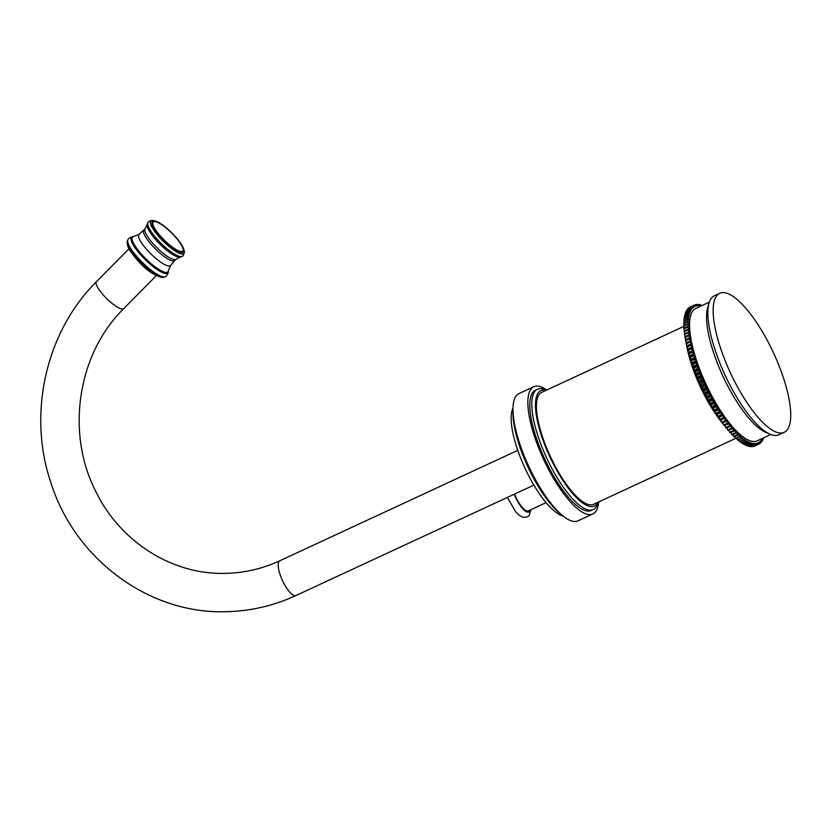 <?xml version="1.0" encoding="UTF-8"?>
<svg xmlns="http://www.w3.org/2000/svg" width="832" height="832" viewBox="0 0 832 832"><rect width="100%" height="100%" fill="white"/><g stroke="black" fill="none" stroke-linecap="round" stroke-linejoin="round"><path stroke-width="1.25" d="M726.284 363.428A76.638 23.743 65.1 0 0 784.202 432.338A76.638 23.743 65.1 0 0 777.598 362.201A76.638 23.743 -114.9 0 0 719.68 293.29A76.638 23.743 -114.9 0 0 726.284 363.428M719.68 293.29L714.386 295.745A76.638 23.743 65.1 0 0 709.134 302.796A76.638 23.743 65.1 0 0 720.99 365.882A76.638 23.743 65.1 0 0 770.13 434.252A76.638 23.743 65.1 0 0 778.908 434.793L784.202 432.338M770.13 434.252L765.825 432.411A72.966 22.61 -114.9 0 1 719.046 367.328A72.966 22.61 65.1 0 1 707.762 307.268L709.134 302.796M709.342 302.141L695.781 308.443A72.966 22.61 65.1 0 0 702.062 375.211A72.966 22.61 -114.9 0 0 757.203 440.814L770.765 434.512M701.678 305.698L701.178 304.97A76.638 23.743 65.1 0 0 700.814 304.855L700.762 306.124L699.67 304.595A76.638 23.743 65.1 0 0 699.327 304.533L699.338 305.874L698.246 304.408A76.638 23.743 65.1 0 0 697.913 304.398L697.986 305.812L696.883 304.418A76.638 23.743 65.1 0 0 696.582 304.45L696.706 305.937L695.614 304.616A76.638 23.743 65.1 0 0 695.334 304.699L695.51 306.249L694.429 305.011A76.638 23.743 65.1 0 0 694.231 305.105A76.638 23.743 65.1 0 0 694.158 305.136L694.398 306.748L693.326 305.594A76.638 23.743 65.1 0 0 693.087 305.76L693.378 307.434L692.318 306.374A76.638 23.743 65.1 0 0 692.099 306.582L692.453 308.308L691.413 307.33A76.638 23.743 65.1 0 0 691.205 307.59L691.61 309.358L690.591 308.474A76.638 23.743 65.1 0 0 690.414 308.776L690.872 310.596L689.874 309.806A76.638 23.743 65.1 0 0 689.718 310.138L690.227 312L689.25 311.303A76.638 23.743 65.1 0 0 689.114 311.688L689.676 313.581L688.73 312.988A76.638 23.743 65.1 0 0 688.626 313.404L689.229 315.328L688.314 314.829A76.638 23.743 65.1 0 0 688.241 315.297L688.886 317.242L688.012 316.846A76.638 23.743 65.1 0 0 687.95 317.346L688.646 319.301L687.804 319.01A76.638 23.743 65.1 0 0 687.773 319.55L688.511 321.526L687.71 321.329A76.638 23.743 65.1 0 0 687.7 321.901L688.48 323.887L687.721 323.804A76.638 23.743 65.1 0 0 687.731 324.407L688.553 326.394L687.835 326.404A76.638 23.743 65.1 0 0 687.877 327.038L688.73 329.025L688.054 329.15A76.638 23.743 65.1 0 0 688.116 329.815L689.01 331.781L688.376 332.01A76.638 23.743 65.1 0 0 688.47 332.706L689.395 334.662L688.813 334.994A76.638 23.743 65.1 0 0 688.927 335.712L689.884 337.646L689.343 338.083A76.638 23.743 65.1 0 0 689.478 338.822L690.466 340.735L689.978 341.266A76.638 23.743 65.1 0 0 690.144 342.035L691.153 343.918L690.716 344.552A76.638 23.743 65.1 0 0 690.903 345.332L691.933 347.183L691.548 347.911A76.638 23.743 65.1 0 0 691.756 348.722L692.806 350.522L692.474 351.354A76.638 23.743 65.1 0 0 692.713 352.165L693.503 354.848A76.638 23.743 65.1 0 0 693.753 355.68L694.616 358.405A76.638 23.743 65.1 0 0 694.886 359.247L695.812 362.003A76.638 23.743 65.1 0 0 696.103 362.856L697.091 365.633A76.638 23.743 65.1 0 0 697.414 366.496L698.464 369.294A76.638 23.743 65.1 0 0 698.797 370.157L699.899 372.965A76.638 23.743 65.1 0 0 700.253 373.838L701.418 376.646A76.638 23.743 65.1 0 0 701.782 377.51L702.998 380.318A76.638 23.743 65.1 0 0 703.383 381.181L704.652 383.968A76.638 23.743 65.1 0 0 705.047 384.831L706.358 387.598A76.638 23.743 65.1 0 0 706.763 388.45L708.115 391.196A76.638 23.743 65.1 0 0 708.542 392.038L709.935 394.742A76.638 23.743 65.1 0 0 710.372 395.574L711.797 398.237A76.638 23.743 65.1 0 0 712.234 399.058L713.69 401.669A76.638 23.743 65.1 0 0 714.147 402.47L715.624 405.028A76.638 23.743 65.1 0 0 716.082 405.808L717.59 408.294A76.638 23.743 65.1 0 0 718.058 409.053L719.576 411.476A76.638 23.743 65.1 0 0 720.044 412.214L720.928 412.61L721.583 414.554A76.638 23.743 65.1 0 0 722.062 415.272L722.904 415.563L723.601 417.529A76.638 23.743 65.1 0 0 724.079 418.205L724.89 418.402L725.629 420.378A76.638 23.743 65.1 0 0 726.107 421.034L726.877 421.117L727.667 423.103A76.638 23.743 65.1 0 0 728.146 423.727L728.863 423.706L729.695 425.693A76.638 23.743 65.1 0 0 730.163 426.286L730.85 426.171L731.713 428.147A76.638 23.743 65.1 0 0 732.181 428.709L732.815 428.48L733.71 430.456A76.638 23.743 65.1 0 0 734.188 430.976L734.77 430.654L735.696 432.609A76.638 23.743 65.1 0 0 736.164 433.098L736.705 432.671L737.662 434.606A76.638 23.743 65.1 0 0 738.119 435.053L738.608 434.522L739.586 436.436A76.638 23.743 65.1 0 0 740.033 436.842L740.47 436.218L741.478 438.1A76.638 23.743 65.1 0 0 741.915 438.464L742.3 437.736L743.33 439.587A76.638 23.743 65.1 0 0 743.766 439.91L744.089 439.088L745.139 440.898A76.638 23.743 65.1 0 0 745.555 441.178L745.826 440.263L746.886 442.021A76.638 23.743 65.1 0 0 747.302 442.26L747.51 441.251L748.592 442.967A76.638 23.743 65.1 0 0 748.977 443.154L749.143 442.062L750.225 443.716A76.638 23.743 65.1 0 0 750.61 443.872L750.703 442.686L751.806 444.288A76.638 23.743 65.1 0 0 752.159 444.392L752.211 443.123L753.303 444.662A76.638 23.743 65.1 0 0 753.646 444.725L753.636 443.383L754.738 444.839A76.638 23.743 65.1 0 0 755.061 444.86L754.988 443.446L756.09 444.829A76.638 23.743 65.1 0 0 756.392 444.808L756.267 443.31L757.359 444.631A76.638 23.743 65.1 0 0 757.65 444.558L757.463 442.998L758.545 444.236A76.638 23.743 65.1 0 0 758.742 444.153A76.638 23.743 65.1 0 0 758.815 444.122L758.576 442.499L759.647 443.654A76.638 23.743 65.1 0 0 759.886 443.487L759.595 441.813L760.656 442.884A76.638 23.743 65.1 0 0 760.874 442.666L760.531 440.939L761.571 441.917A76.638 23.743 65.1 0 0 761.769 441.667L761.363 439.889L762.382 440.773A76.638 23.743 65.1 0 0 762.559 440.482L762.112 438.651L763.1 439.452A76.638 23.743 65.1 0 0 763.256 439.109L762.996 438.121M697.143 304.751L697.913 304.398M695.781 304.814L696.582 304.45M694.491 305.084L695.334 304.699M694.158 305.136L690.196 306.977A76.638 23.743 -114.9 0 1 690.258 306.946A76.638 23.743 -114.9 0 1 690.331 306.914M693.087 305.76L689.114 307.601A76.638 23.743 -114.9 0 1 689.364 307.434L693.326 305.594M692.099 306.582L688.137 308.422A76.638 23.743 -114.9 0 1 688.355 308.214L692.318 306.374M691.205 307.59L687.242 309.421A76.638 23.743 -114.9 0 1 687.44 309.171L691.413 307.33M687.242 309.421L687.367 309.972M690.414 308.776L686.442 310.617A76.638 23.743 -114.9 0 1 686.618 310.315L690.591 308.474M686.442 310.617L686.618 311.314M689.718 310.138L685.745 311.979A76.638 23.743 -114.9 0 1 685.901 311.646L689.874 309.806M685.745 311.979L685.974 312.822M689.114 311.688L685.152 313.529A76.638 23.743 -114.9 0 1 685.287 313.144L689.25 311.303M685.152 313.529L685.443 314.517M688.626 313.404L684.663 315.245A76.638 23.743 -114.9 0 1 684.767 314.829L688.73 312.988M684.663 315.245L685.017 316.368M688.241 315.297L684.268 317.138A76.638 23.743 -114.9 0 1 684.351 316.67L688.314 314.829M684.268 317.138L684.694 318.386M687.95 317.346L683.987 319.176A76.638 23.743 -114.9 0 1 684.039 318.687L688.012 316.846M683.987 319.176L684.476 320.559M687.773 319.55L683.81 321.391A76.638 23.743 -114.9 0 1 683.842 320.85L687.804 319.01M683.81 321.391L684.372 322.878M687.7 321.901L683.738 323.742A76.638 23.743 -114.9 0 1 683.738 323.17L687.71 321.329M683.738 323.742L684.372 325.354M687.731 324.407L683.769 326.248A76.638 23.743 -114.9 0 1 683.748 325.645L687.721 323.804M683.769 326.248L684.476 327.964M687.877 327.038L683.904 328.879A76.638 23.743 -114.9 0 1 683.862 328.245L687.835 326.404M683.904 328.879L684.694 330.699M688.116 329.815L684.154 331.656A76.638 23.743 -114.9 0 1 684.081 330.99L688.054 329.15M684.154 331.656L685.017 333.57M688.47 332.706L684.507 334.547A76.638 23.743 -114.9 0 1 684.414 333.85L688.376 332.01M684.507 334.547L685.433 336.502L689.395 334.662M685.433 336.502L688.813 334.994M688.927 335.712L684.954 337.553A76.638 23.743 -114.9 0 1 684.84 336.835M684.954 337.553L685.911 339.487L689.884 337.646M685.911 339.487L689.343 338.083M689.478 338.822L685.516 340.662A76.638 23.743 -114.9 0 1 685.37 339.924M685.516 340.662L686.494 342.576L690.466 340.735M686.494 342.576L689.978 341.266M690.144 342.035L686.171 343.876A76.638 23.743 -114.9 0 1 686.015 343.106M686.171 343.876L687.18 345.758L691.153 343.918M687.18 345.758L690.716 344.552M690.903 345.332L686.93 347.173A76.638 23.743 -114.9 0 1 686.743 346.393M686.93 347.173L687.96 349.024L691.933 347.183M687.96 349.024L687.575 349.752L691.548 347.911M691.756 348.722L687.794 350.553A76.638 23.743 -114.9 0 1 687.575 349.752M687.794 350.553L688.834 352.362L692.806 350.522M688.834 352.362L688.511 353.194L692.474 351.354M692.713 352.165L688.74 354.006A76.638 23.743 -114.9 0 1 688.511 353.194M688.74 354.006L689.801 355.774L693.774 353.933M689.801 355.774L689.53 356.689L693.503 354.848M693.753 355.68L689.79 357.521A76.638 23.743 -114.9 0 1 689.53 356.689M689.79 357.521L690.862 359.237L694.824 357.396M690.862 359.237L690.643 360.246L694.616 358.405M694.886 359.247L690.924 361.088A76.638 23.743 -114.9 0 1 690.643 360.246M690.924 361.088L692.006 362.742L695.968 360.901M692.006 362.742L691.85 363.844L695.812 362.003M696.103 362.856L692.141 364.697A76.638 23.743 -114.9 0 1 691.85 363.844M692.141 364.697L693.233 366.298L697.195 364.458M693.233 366.298L693.129 367.474L697.091 365.633M697.414 366.496L693.441 368.337A76.638 23.743 -114.9 0 1 693.129 367.474M693.441 368.337L694.543 369.866L698.506 368.035M694.543 369.866L694.491 371.134L698.464 369.294M698.797 370.157L694.824 371.998A76.638 23.743 -114.9 0 1 694.491 371.134M694.824 371.998L695.926 373.464L699.889 371.623M695.926 373.464L695.937 374.806L699.899 372.965M700.253 373.838L696.29 375.679A76.638 23.743 -114.9 0 1 695.937 374.806M696.29 375.679L697.382 377.062L701.345 375.222M697.382 377.062L697.455 378.487L701.418 376.646M701.782 377.51L697.819 379.35A76.638 23.743 -114.9 0 1 697.455 378.487M697.819 379.35L698.911 380.671L702.874 378.83M698.911 380.671L699.036 382.158L702.998 380.318M703.383 381.181L699.421 383.022A76.638 23.743 -114.9 0 1 699.036 382.158M699.421 383.022L700.502 384.259L704.465 382.418M700.502 384.259L700.679 385.809L704.652 383.968M705.047 384.831L701.085 386.672A76.638 23.743 -114.9 0 1 700.679 385.809M701.085 386.672L702.156 387.826L706.118 385.986M702.156 387.826L702.395 389.438L706.358 387.598M706.763 388.45L702.801 390.291A76.638 23.743 -114.9 0 1 702.395 389.438M702.801 390.291L703.862 391.362L707.824 389.522M703.862 391.362L704.153 393.037L708.115 391.196M708.542 392.038L704.579 393.879A76.638 23.743 -114.9 0 1 704.153 393.037M704.579 393.879L705.619 394.857L709.582 393.016M705.619 394.857L705.962 396.583L709.935 394.742M710.372 395.574L706.399 397.415A76.638 23.743 -114.9 0 1 705.962 396.583M706.399 397.415L707.418 398.299L711.391 396.458M707.418 398.299L707.824 400.078L711.797 398.237M712.234 399.058L708.271 400.899A76.638 23.743 -114.9 0 1 707.824 400.078M708.271 400.899L709.27 401.69L713.232 399.849M709.27 401.69L709.727 403.51L713.69 401.669M714.147 402.47L710.174 404.31A76.638 23.743 -114.9 0 1 709.727 403.51M710.174 404.31L711.152 405.007L715.114 403.166M711.152 405.007L711.662 406.869L715.624 405.028M716.082 405.808L712.119 407.649A76.638 23.743 -114.9 0 1 711.662 406.869M712.119 407.649L713.066 408.242L717.028 406.401M713.066 408.242L713.627 410.134L717.59 408.294M718.058 409.053L714.085 410.894A76.638 23.743 -114.9 0 1 713.627 410.134M714.085 410.894L715 411.393L718.973 409.552M715 411.393L715.614 413.317L719.576 411.476M720.044 412.214L716.082 414.055A76.638 23.743 -114.9 0 1 715.614 413.317M716.082 414.055L716.966 414.45L720.928 412.61M716.966 414.45L717.621 416.395L721.583 414.554M722.062 415.272L718.089 417.102A76.638 23.743 -114.9 0 1 717.621 416.395M718.089 417.102L718.942 417.404L722.904 415.563M718.942 417.404L719.638 419.37L723.601 417.529M724.079 418.205L720.117 420.046A76.638 23.743 -114.9 0 1 719.638 419.37M720.117 420.046L724.89 418.402M720.928 420.243L721.666 422.219L725.629 420.378M726.107 421.034L722.145 422.874A76.638 23.743 -114.9 0 1 721.666 422.219M722.145 422.874L726.877 421.117M722.914 422.958L723.694 424.944L727.667 423.103M728.146 423.727L724.173 425.568A76.638 23.743 -114.9 0 1 723.694 424.944M724.173 425.568L728.863 423.706M724.901 425.547L725.722 427.534L729.695 425.693M730.163 426.286L726.201 428.126A76.638 23.743 -114.9 0 1 725.722 427.534M726.201 428.126L730.85 426.171M726.887 428.012L727.74 429.988L731.713 428.147M732.181 428.709L728.218 430.55A76.638 23.743 -114.9 0 1 727.74 429.988M728.218 430.55L732.815 428.48M728.853 430.321L729.747 432.297L733.71 430.456M734.188 430.976L730.215 432.817A76.638 23.743 -114.9 0 1 729.747 432.297M730.829 432.536L731.734 434.45L735.696 432.609M736.164 433.098L732.202 434.938A76.638 23.743 -114.9 0 1 731.734 434.45M732.805 434.658L733.689 436.446L737.662 434.606M738.119 435.053L734.146 436.894A76.638 23.743 -114.9 0 1 733.689 436.446M734.76 436.613L735.623 438.277L739.586 436.436M740.033 436.842L736.07 438.682A76.638 23.743 -114.9 0 1 735.623 438.277M736.694 438.402L737.516 439.941L741.478 438.1M741.915 438.464L737.953 440.305A76.638 23.743 -114.9 0 1 737.516 439.941M738.577 440.014L739.367 441.428L743.33 439.587M743.766 439.91L739.794 441.75A76.638 23.743 -114.9 0 1 739.367 441.428M740.428 441.459L741.166 442.738L745.139 440.898M745.555 441.178L741.593 443.019A76.638 23.743 -114.9 0 1 741.166 442.738M742.238 442.718L742.924 443.862L746.886 442.021M747.302 442.26L743.33 444.101A76.638 23.743 -114.9 0 1 742.924 443.862M743.985 443.799L744.619 444.808L748.592 442.967M748.977 443.154L745.014 444.995A76.638 23.743 -114.9 0 1 744.619 444.808M745.69 444.683L746.262 445.557L750.225 443.716M750.61 443.872L746.637 445.713A76.638 23.743 -114.9 0 1 746.262 445.557M747.334 445.39L747.833 446.129L751.806 444.288M752.159 444.392L748.197 446.233A76.638 23.743 -114.9 0 1 747.833 446.129M748.904 445.9L749.341 446.503L753.303 444.662M753.646 444.725L749.684 446.566A76.638 23.743 -114.9 0 1 749.341 446.503M750.422 446.222L750.766 446.68L754.738 444.839M755.061 444.86L751.098 446.701A76.638 23.743 -114.9 0 1 750.766 446.68M751.858 446.347L756.09 444.829M756.392 444.808L752.43 446.649A76.638 23.743 -114.9 0 1 752.118 446.67M753.23 446.274L757.359 444.631M757.65 444.558L753.678 446.399A76.638 23.743 -114.9 0 1 753.397 446.472M754.52 446.004L758.545 444.236M758.68 444.174L754.842 445.962A76.638 23.743 -114.9 0 1 754.78 445.983A76.638 23.743 -114.9 0 1 754.582 446.077M758.805 444.049L759.647 443.654M759.845 443.248L760.656 442.884M760.802 442.281L761.571 441.917M761.644 441.116L762.382 440.773M762.393 439.774L763.1 439.452M763.027 438.266L763.724 437.944M700.097 305.188L700.814 304.855M698.589 304.876L699.327 304.533M686.078 341.765A66.061 20.467 65.1 0 0 686.234 342.867M686.483 344.448A66.061 20.467 65.1 0 0 686.806 346.31M686.982 347.256A66.061 20.467 65.1 0 0 696.769 378.685A66.061 20.467 65.1 0 0 721.656 422.188M722.218 422.885A66.061 20.467 65.1 0 0 723.486 424.403M724.474 425.558A66.061 20.467 65.1 0 0 725.275 426.462M735.717 438.36L593.611 504.296A61.693 19.115 -114.9 0 1 546.988 448.822A61.693 19.115 -114.9 0 1 541.674 392.371L683.831 326.404M546.031 390.343A63.617 19.708 65.1 0 0 543.494 390.042A63.617 19.708 -114.9 0 0 546.354 448.843A63.617 19.708 -114.9 0 0 591.791 506.626A63.617 19.708 65.1 0 0 597.969 502.278M593.237 509.538L591.25 510.463A66.3 20.54 65.1 0 1 588.515 511.077A66.3 20.54 -114.9 0 1 542.89 454.927A66.3 20.54 -114.9 0 1 535.444 390.187L537.43 389.272A66.3 20.54 -114.9 0 0 544.877 454.002A66.3 20.54 -114.9 0 0 590.491 510.162A66.3 20.54 65.1 0 0 593.237 509.538A66.3 20.54 65.1 0 0 597.782 503.443L598.166 502.185M546.229 390.25L545.022 389.73A66.3 20.54 65.1 0 0 540.166 388.648A66.3 20.54 -114.9 0 0 537.43 389.272M592.862 513.937L577.99 520.842A70.127 21.726 65.1 0 1 575.089 521.487A70.127 21.726 -114.9 0 1 526.833 462.093A70.127 21.726 -114.9 0 1 518.96 393.609L533.832 386.714A70.127 21.726 -114.9 0 0 541.705 455.187A70.127 21.726 -114.9 0 0 589.971 514.592A70.127 21.726 65.1 0 0 592.862 513.937A70.127 21.726 65.1 0 0 598.686 501.946M546.749 390.01A70.127 21.726 65.1 0 0 536.723 386.058A70.127 21.726 -114.9 0 0 533.832 386.714M561.153 514.405A66.3 20.54 -114.9 0 1 513.001 410.634M513.001 408.075A61.318 18.99 65.1 0 0 524.961 468.135A61.318 18.99 65.1 0 0 563.098 516.048M546.094 502.632L528.341 510.869A17.93 5.554 65.1 0 1 514.79 494.749A17.93 5.554 -114.9 0 1 514.53 494.104M533.894 485.118L295.963 595.514A19.157 5.938 -114.9 0 1 295.173 595.702A19.157 5.938 -114.9 0 1 281.986 579.467A19.157 5.938 -114.9 0 1 279.833 560.758L517.764 450.351M295.963 595.514C274.009 605.654 251.025 611.042 227.022 611.666C149.947 614.692 75.306 559.832 51.043 483.142C27.279 414.159 45.687 332.041 96.429 281.757A19.157 4.742 44.6 0 0 105.154 296.993A19.157 4.742 44.6 0 0 122.554 309.098A19.157 4.742 44.6 0 0 123.698 308.682C77.896 353.517 65.582 432.058 95.462 490.766C119.943 542.09 172.869 575.245 226.106 573.352C244.774 572.874 262.683 568.672 279.833 560.758M163.238 277.462A25.875 6.406 -135.4 0 1 137.405 258.95A25.875 6.406 44.6 0 1 127.13 241.821L127.93 239.491A26.468 6.552 44.6 0 0 138.102 258.055A26.468 6.552 -135.4 0 0 165.558 276.63L163.238 277.462C155.23 276.422 146.536 270.577 137.155 259.906C127.026 247.426 127.795 247.208 127.13 241.821M127.962 239.45A26.468 6.552 44.6 0 0 127.93 239.491L127.982 239.408A26.478 6.562 44.6 0 0 138.154 258.003A26.478 6.562 -135.4 0 0 165.641 276.578A26.468 6.552 -135.4 0 1 165.558 276.63L165.641 276.578C166.078 277.17 169.01 271.804 168.293 271.721A25.48 6.313 -135.4 0 1 141.107 255.33A25.48 6.313 44.6 0 1 132.798 236.683L133.12 236.662A25.334 6.271 44.6 0 0 141.284 255.206A25.334 6.271 -135.4 0 0 168.314 271.409L168.293 271.721A25.48 6.313 -135.4 0 0 168.303 271.565M132.964 236.673A25.48 6.313 44.6 0 0 132.798 236.683C130.874 237.016 129.262 237.921 127.982 239.408M133.744 236.6A24.783 6.136 44.6 0 0 141.929 254.727A24.783 6.136 -135.4 0 0 168.366 270.774L170.581 265.408A22.131 5.481 -135.4 0 1 147.306 250.162A22.131 5.481 44.6 0 1 139.09 234.322L133.12 236.662M143.905 230.017A21.726 5.377 44.6 0 0 152.09 245.45A21.726 5.377 -135.4 0 0 174.824 260.53L176.176 259.22A21.757 5.387 -135.4 0 1 153.452 244.067A21.757 5.387 44.6 0 1 145.205 228.644L139.09 234.322M145.205 228.644L147.16 224.744A23.452 5.803 44.6 0 0 156.447 240.469A23.452 5.803 -135.4 0 0 180.055 257.223L176.176 259.22M182.291 256.298A24.086 5.97 -135.4 0 1 157.3 239.387A24.086 5.97 44.6 0 1 148.044 222.498C147.794 221.967 149.146 221.25 152.11 220.334A23.275 5.762 44.6 0 0 159.546 237.38A23.275 5.762 -135.4 0 0 184.392 252.2C183.518 255.185 182.811 256.547 182.291 256.298L180.055 257.223M175.209 236.465A21.871 5.418 -135.4 0 1 182.146 252.481A21.871 5.418 -135.4 0 1 160.566 236.808A21.871 5.418 44.6 0 1 153.639 220.802A21.871 5.418 44.6 0 1 175.209 236.465M174.897 236.392A20.696 5.127 44.6 0 0 154.482 221.572A20.696 5.127 44.6 0 0 161.044 236.725A20.696 5.127 -135.4 0 0 181.449 251.545A20.696 5.127 -135.4 0 0 174.897 236.392M530.234 509.995A19.157 5.938 65.1 0 1 514.374 494.759A19.157 5.938 -114.9 0 1 514.176 494.26M690.258 306.946L694.231 305.105M754.78 445.983L758.742 444.153M123.698 308.682L156.27 275.683M168.314 271.409L168.366 270.774M170.581 265.408L174.824 260.53M147.16 224.744L148.044 222.498M184.392 252.2C184.028 247.957 180.981 242.715 175.24 236.486C166.223 226.647 158.517 221.26 152.11 220.334M96.429 281.757L129.002 248.758M507.395 497.411L515.57 511.638L519.074 515.185L522.787 517.244L527.155 516.994L529.079 515.559L531.014 509.631"/></g></svg>
